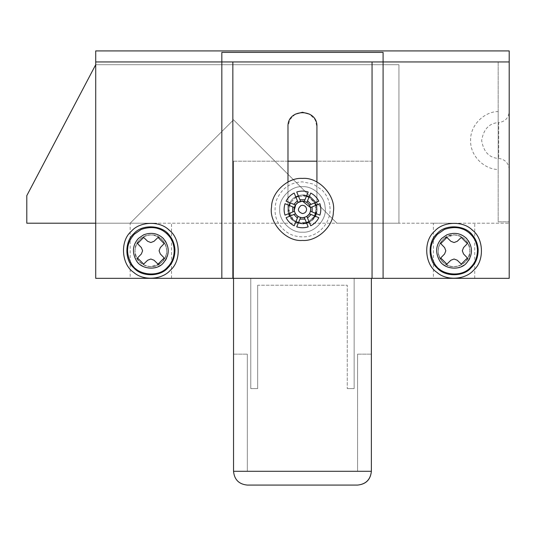 <?xml version="1.0" encoding="UTF-8"?>
<svg xmlns="http://www.w3.org/2000/svg" width="536" height="536" viewBox="0 0 536 536"><rect width="100%" height="100%" fill="white"/><g stroke="black" fill="none" stroke-linecap="round" stroke-linejoin="round"><path stroke-width="0.4" stroke-dasharray="2.68 2.01" d="M257.662 285.226L257.662 388.6L257.662 285.226L347.254 285.226L347.254 388.6L347.254 285.226L257.662 285.226M250.774 278.338L250.774 388.6L250.774 278.338L354.142 278.338L354.142 388.6L354.142 278.338L250.774 278.338M257.662 388.6L250.774 388.6L257.662 388.6M354.142 388.6L347.254 388.6L354.142 388.6M475.727 233.716C468.002 221.388 444.257 219.613 434.575 231.277C424.673 239.646 423.808 259.746 433.423 269.038C441.637 280.462 464.344 281.393 473.563 270.265C482.923 262.258 484.477 243.391 475.727 233.716C468.002 221.388 444.257 219.613 434.575 231.277C424.673 239.646 423.808 259.746 433.423 269.038C441.637 280.462 464.344 281.393 473.563 270.265C482.923 262.258 484.477 243.391 475.727 233.716M437.014 233.716C426.844 242.151 428.338 262.854 439.051 269.648C442.837 272.71 447.426 274.452 452.82 274.861C460.404 274.901 466.501 272.556 471.124 267.826C480.323 260.154 480.323 241.394 471.124 233.716C463.446 224.517 444.686 224.517 437.014 233.716M457.242 260.228L461.262 264.114L467.412 257.963L463.526 253.943L462.313 250.774L463.526 247.599L467.412 243.579L461.262 237.428L457.242 241.314L454.066 242.527L450.897 241.314L446.877 237.428L440.726 243.579L444.612 247.599L445.825 250.774L444.612 253.943L440.726 257.963L446.877 264.114L450.897 260.228L454.066 259.015L457.242 260.228L461.262 264.114L467.412 257.963L463.526 253.943L462.313 250.774L463.526 247.599L467.412 243.579L461.262 237.428L457.242 241.314L454.066 242.527L450.897 241.314L446.877 237.428L440.726 243.579L444.612 247.599L445.825 250.774L444.612 253.943L440.726 257.963L446.877 264.114L450.897 260.228L454.066 259.015L457.242 260.228M446.877 264.114L440.726 257.963M440.726 243.579L446.877 237.428M461.262 237.428L467.412 243.579M467.412 257.963L461.262 264.114M172.505 233.716C164.78 221.388 141.028 219.613 131.354 231.277C121.451 239.646 120.58 259.746 130.201 269.038C138.415 280.462 161.115 281.393 170.341 270.265C179.701 262.258 181.255 243.391 172.505 233.716C164.78 221.388 141.028 219.613 131.354 231.277C121.451 239.646 120.58 259.746 130.201 269.038C138.415 280.462 161.115 281.393 170.341 270.265C179.701 262.258 181.255 243.391 172.505 233.716M133.792 233.716C123.622 242.151 125.109 262.854 135.829 269.648C139.615 272.71 144.197 274.452 149.598 274.861C157.182 274.901 163.279 272.556 167.902 267.826C177.101 260.154 177.101 241.394 167.902 233.716C160.224 224.517 141.464 224.517 133.792 233.716M154.013 260.228L158.04 264.114L164.19 257.963L160.304 253.943L159.091 250.774L160.304 247.599L164.19 243.579L158.04 237.428L154.013 241.314L150.844 242.527L147.675 241.314L143.655 237.428L137.497 243.579L141.383 247.599L142.603 250.774L141.383 253.943L137.497 257.963L143.655 264.114L147.675 260.228L150.844 259.015L154.013 260.228L158.04 264.114L164.19 257.963L160.304 253.943L159.091 250.774L160.304 247.599L164.19 243.579L158.04 237.428L154.013 241.314L150.844 242.527L147.675 241.314L143.655 237.428L137.497 243.579L141.383 247.599L142.603 250.774L141.383 253.943L137.497 257.963L143.655 264.114L147.675 260.228L150.844 259.015L154.013 260.228M143.655 264.114L137.497 257.963M137.497 243.579L143.655 237.428M158.04 237.428L164.19 243.579M164.19 257.963L158.04 264.114M131.354 231.277C139.722 221.375 159.822 220.51 169.108 230.125M170.341 270.265C162.328 279.625 143.467 281.179 133.792 272.429M434.575 231.277C442.944 221.375 463.044 220.51 472.337 230.125M473.563 270.265C465.556 279.625 446.689 281.179 437.014 272.429M319.885 203.693L310.518 207.573L310.706 208.799M295.765 204.564L297.849 202.554M310.713 208.919C310.458 214.125 307.704 217.053 302.458 217.69C297.976 217.361 295.236 214.929 294.244 210.4M311.074 214.48L307.517 218.038L306.853 216.43L309.466 213.817L314.599 215.941L313.091 218.192C320.95 209.998 313.379 195.144 302.458 195.64L295.611 197.462L290.499 202.575L288.676 209.422L288.77 211.05C290.425 218.601 294.988 222.648 302.458 223.204L306.431 222.621L298.485 222.621L302.458 223.204L308.153 221.971L302.458 223.204C294.988 222.648 290.425 218.601 288.77 211.05L288.676 209.422L290.499 202.575L295.939 197.281L298.063 202.414L295.45 205.027L293.842 204.363L297.4 200.806M310.733 225.797L308.977 221.562L314.418 216.269L316.213 208.584C314.913 200.652 310.331 196.337 302.458 195.64C310.331 196.337 314.913 200.652 316.213 208.584L314.418 216.269L308.977 221.562L313.091 218.192L308.977 221.562L307.517 218.038M292.783 211.934L289.259 213.395L289.259 205.449L294.398 207.573L294.398 211.271L292.783 211.934L292.783 206.909M299.946 199.754L298.485 196.223L306.431 196.223L304.307 201.362L300.609 201.362L299.946 199.754L304.971 199.754M307.517 200.806L311.074 204.363L309.466 205.027L306.853 202.414L308.977 197.281L314.599 202.903L318.833 201.147M315.657 205.449L315.657 213.395L310.518 211.271L310.518 207.573M293.842 204.363L290.318 202.903L288.676 209.422L293.098 219.539L290.318 215.941L295.45 213.817L298.063 216.43L297.4 218.038L293.842 214.48M293.098 219.539L295.939 221.562L293.098 219.539M302.458 240.436C316.769 241.615 333.325 226.788 333.372 211.854M302.458 178.414C288.147 177.235 271.591 192.055 271.544 206.99M300.609 217.482L304.307 217.482L304.971 219.097L299.946 219.097L300.609 217.482M296.73 226.855L299.946 219.097M304.971 219.097L308.187 226.855M297.4 218.038L294.184 225.797M311.074 204.363L314.599 202.903M312.126 206.909L312.126 211.934M308.187 191.995L306.431 196.223M308.977 197.281L310.733 193.047M294.184 193.047L295.939 197.281M298.485 196.223L296.73 191.995M286.083 217.696L290.318 215.941M289.259 213.395L285.025 215.15M314.599 215.941L318.833 217.696M319.885 215.15L315.657 213.395M285.025 203.693L289.259 205.449M290.318 202.903L286.083 201.147M302.458 217.69L303.235 217.656M295.45 213.817L298.063 216.43M310.692 210.199L310.726 209.422M309.466 205.027L306.853 202.414M509.2 61.948L509.2 278.338L509.2 61.948L383.086 61.948L383.086 278.338L509.2 278.338L509.2 61.948L498.172 61.948L498.172 221.83L509.2 221.83L498.172 221.83L498.172 61.948L509.2 61.948L383.086 61.948L383.086 278.338L372.058 278.338L372.058 61.948L372.058 278.338L509.2 278.338L372.058 278.338L372.058 61.948L232.852 61.948L232.852 278.338L232.852 61.948L232.852 278.338L221.83 278.338L372.058 278.338L232.852 278.338L232.852 61.948L372.058 61.948L231.378 61.948L383.086 61.948L383.086 52.394L383.086 61.948L509.2 61.948L509.2 221.83L509.2 50.92L95.716 50.92L95.716 61.948L232.852 61.948L221.83 61.948L221.83 52.394L221.83 61.948L383.086 61.948L383.086 52.394L221.83 52.394L221.83 61.948L95.716 61.948L95.716 278.338L221.83 278.338L95.716 278.338L95.716 223.204L509.2 223.204L95.716 223.204L130.174 223.204L233.542 119.836L336.916 223.204L398.938 223.204L398.938 64.702L95.716 64.702L26.8 195.64L26.8 223.204L130.174 223.204L233.542 119.836L336.916 223.204L398.938 223.204L398.938 64.702L95.716 64.702M150.844 266.62C141.29 265.615 136.003 260.329 134.998 250.774C136.003 241.213 141.29 235.927 150.844 234.922C154.938 234.869 158.71 236.45 162.153 239.659C152.968 229.04 134.442 237.502 134.998 250.774C134.415 263.143 151.125 271.899 160.579 263.283L150.844 266.62C147.454 266.673 144.184 265.541 141.042 263.223C128.72 254.54 136.807 234.359 150.844 234.922C163.641 234.359 172.277 251.907 162.716 261.273L162.716 261.273C159.199 264.891 155.246 266.673 150.844 266.62M160.579 263.283C164.693 259.719 166.73 255.545 166.696 250.774C166.75 246.774 165.235 243.069 162.153 239.659C168.733 247.9 168.21 255.773 160.579 263.283M134.998 250.774C136.003 241.213 141.29 235.927 150.844 234.922C160.405 235.927 165.691 241.213 166.696 250.774C166.75 254.473 165.423 257.977 162.716 261.273C155.849 267.725 148.626 268.375 141.042 263.223C136.975 259.659 134.958 255.511 134.998 250.774M454.066 234.922C463.627 235.927 468.913 241.213 469.918 250.774C468.913 260.329 463.627 265.615 454.066 266.62C449.972 266.673 446.207 265.092 442.763 261.883C451.949 272.509 470.474 264.04 469.918 250.774C470.501 238.399 453.784 229.643 444.337 238.259L454.066 234.922C466.863 234.359 475.499 251.907 465.938 261.273L465.938 261.273C462.421 264.891 458.468 266.673 454.066 266.62C450.675 266.673 447.406 265.541 444.264 263.223C431.942 254.54 440.029 234.359 454.066 234.922M444.337 238.259C440.224 241.823 438.18 245.997 438.22 250.774C438.167 254.768 439.681 258.473 442.763 261.883C436.177 253.642 436.706 245.769 444.337 238.259M438.22 250.774C439.225 241.213 444.512 235.927 454.066 234.922C463.627 235.927 468.913 241.213 469.918 250.774C469.972 254.473 468.645 257.977 465.938 261.273C459.071 267.725 451.848 268.375 444.264 263.223C440.197 259.659 438.18 255.511 438.22 250.774M509.2 141.598L509.2 111.562L509.2 141.598M498.172 169.45L498.172 111.562L498.172 169.45C485.18 169.617 470.099 156.626 470.608 140.506C470.099 124.386 485.187 111.401 498.172 111.562M295.222 114.195L289.788 119.729L287.986 126.724L287.986 181.992M316.93 181.992L316.93 209.422C317.815 228.095 287.102 228.095 287.986 209.422C288.904 218.152 293.728 222.976 302.458 223.894C311.182 222.976 316.005 218.152 316.93 209.422L316.93 126.724L315.128 119.729L309.694 114.195M287.986 126.724C287.102 108.058 317.815 108.058 316.93 126.724L316.93 209.422C316.005 218.152 311.182 222.976 302.458 223.894C293.728 222.976 288.904 218.152 287.986 209.422L287.986 126.724C287.102 108.058 317.815 108.058 316.93 126.724L316.93 209.422C317.815 228.095 287.102 228.095 287.986 209.422L287.986 126.724M95.716 61.948L95.716 278.338L95.716 61.948L221.83 61.948L221.83 278.338L221.83 61.948L221.83 278.338L372.058 278.338L372.058 61.948L383.086 61.948L383.086 278.338M95.716 223.204L95.716 278.338L509.2 278.338L95.716 278.338L221.83 278.338L221.83 61.948L221.83 278.338M316.83 211.13C318.538 203.687 310.384 194.213 302.458 194.95C294.19 195.687 289.373 200.216 288.013 208.538C288.455 217.656 293.272 222.775 302.458 223.894C310.304 223.311 315.088 219.056 316.83 211.13C318.538 203.687 310.384 194.213 302.458 194.95C294.19 195.687 289.373 200.216 288.013 208.538C288.455 217.656 293.272 222.775 302.458 223.894C310.304 223.311 315.088 219.056 316.83 211.13M302.458 194.95C310.257 195.519 315.041 199.747 316.816 207.626C315.041 199.747 310.257 195.519 302.458 194.95C293.661 195.901 288.837 200.766 287.986 209.549C288.837 200.766 293.661 195.901 302.458 194.95M287.986 209.549C288.971 218.219 293.795 223.003 302.458 223.894C293.795 223.003 288.971 218.219 287.986 209.549M316.816 207.626C318.585 215.09 310.418 224.638 302.458 223.894C310.418 224.638 318.585 215.09 316.816 207.626M247.324 485.08L357.586 485.08M247.324 471.298L247.324 354.142L247.324 471.298L233.542 471.298L247.324 471.298M233.542 354.142L247.324 354.142L233.542 354.142L233.542 471.298L233.542 354.142M233.542 278.338L233.542 471.298L371.374 471.298L233.542 471.298L233.542 161.182L233.542 471.298L371.374 471.298L357.586 471.298L357.586 354.142L357.586 471.298L371.374 471.298L371.374 278.338M357.586 354.142L371.374 354.142L357.586 354.142M316.93 161.182L287.986 161.182M233.542 161.182L371.374 161.182L233.542 161.182M153.289 223.204L130.174 223.204L153.289 223.204M130.174 278.338L171.52 278.338L130.174 278.338L130.174 223.204M456.511 223.204L433.396 223.204L456.511 223.204M433.396 278.338L474.742 278.338L433.396 278.338L433.396 223.204M509.2 223.204L509.2 278.338L509.2 223.204M452.853 274.144C460.216 274.184 466.132 271.906 470.615 267.323C481.053 258.6 478.688 237.461 467.225 231.411C456.303 225.381 446.401 226.319 437.517 234.225L432.713 241.2C428.874 252.731 431.132 262.024 439.5 269.085C443.172 272.06 447.62 273.749 452.853 274.144M438.1 243.612C435.373 251.25 436.572 257.762 441.698 263.143C449.945 269.822 458.193 269.822 466.441 263.143C474.246 256.623 472.477 240.818 463.901 236.296C455.734 231.787 448.337 232.49 441.698 238.399L438.1 243.612M149.631 274.144C156.988 274.184 162.911 271.906 167.393 267.323C177.831 258.6 175.466 237.461 164.003 231.411C153.075 225.381 143.179 226.319 134.295 234.225L129.491 241.2C125.645 252.731 127.91 262.024 136.278 269.085C139.943 272.06 144.398 273.749 149.631 274.144M134.878 243.612C132.151 251.25 133.35 257.762 138.469 263.143C146.723 269.822 154.971 269.822 163.219 263.143C171.024 256.623 169.255 240.818 160.679 236.296C152.512 231.787 145.109 232.49 138.469 238.399L134.878 243.612M325.044 206.796C327.697 218.48 314.88 233.328 302.458 232.162C291.209 233.18 278.7 220.671 279.718 209.422C278.7 198.173 291.209 185.664 302.458 186.682C312.615 185.885 324.541 196.035 325.044 206.796C327.697 218.48 314.88 233.328 302.458 232.162C291.209 233.18 278.7 220.671 279.718 209.422C278.7 198.173 291.209 185.664 302.458 186.682C312.615 185.885 324.541 196.035 325.044 206.796M509.2 169.45C508.597 163.024 505.1 159.353 498.715 158.442C489.301 157.932 483.606 151.956 481.636 140.506C483.606 129.062 489.301 123.086 498.715 122.576L498.715 158.442L498.715 122.576C505.1 121.665 508.597 117.994 509.2 111.562M372.058 61.948L372.058 278.338M232.852 61.948L232.852 278.338M329.841 206.239C331.945 220.477 320.608 234.909 306.853 236.637C296.917 237.683 288.891 235.043 282.767 228.711C275.363 221.214 273.28 211.673 276.516 200.095C281.614 188.411 290.264 182.334 302.458 181.858L313.098 183.995L321.995 189.979C326.511 194.682 329.124 200.102 329.841 206.239M171.52 278.338L171.52 223.204M474.742 278.338L474.742 223.204"/><path stroke-width="0.8" d="M133.792 272.429C121.464 264.704 119.682 240.959 131.354 231.277C139.722 221.375 159.822 220.51 169.108 230.125C180.538 238.339 181.463 261.045 170.341 270.265C162.328 279.625 143.467 281.179 133.792 272.429C121.464 264.704 119.682 240.959 131.354 231.277M169.108 230.125C180.538 238.339 181.463 261.045 170.341 270.265M133.792 233.716C142.221 223.546 162.931 225.04 169.724 235.76C172.786 239.538 174.522 244.128 174.93 249.521C174.97 257.106 172.632 263.21 167.902 267.826C160.224 277.025 141.464 277.025 133.792 267.826C124.587 260.154 124.587 241.394 133.792 233.716M164.19 243.579L160.304 247.599L159.091 250.774L160.304 253.943L164.19 257.963L158.04 264.114L154.013 260.228L150.844 259.015L147.675 260.228L143.655 264.114L137.497 257.963L141.383 253.943L142.603 250.774L141.383 247.599L137.497 243.579L143.655 237.428L147.675 241.314L150.844 242.527L154.013 241.314L158.04 237.428L164.19 243.579L160.304 247.599L159.091 250.774L160.304 253.943L164.19 257.963M143.655 237.428L147.675 241.314L150.844 242.527L154.013 241.314L158.04 237.428M137.497 257.963L141.383 253.943L142.603 250.774L141.383 247.599L137.497 243.579M158.04 264.114L154.013 260.228L150.844 259.015L147.675 260.228L143.655 264.114M437.014 272.429C424.686 264.704 422.911 240.959 434.575 231.277C442.944 221.375 463.044 220.51 472.337 230.125C483.76 238.339 484.691 261.045 473.563 270.265C465.556 279.625 446.689 281.179 437.014 272.429C424.686 264.704 422.911 240.959 434.575 231.277M472.337 230.125C483.76 238.339 484.691 261.045 473.563 270.265M437.014 233.716C445.443 223.546 466.153 225.04 472.946 235.76C476.008 239.538 477.743 244.128 478.159 249.521C478.199 257.106 475.854 263.21 471.124 267.826C463.446 277.025 444.686 277.025 437.014 267.826C427.815 260.154 427.815 241.394 437.014 233.716M467.412 243.579L463.526 247.599L462.313 250.774L463.526 253.943L467.412 257.963L461.262 264.114L457.242 260.228L454.066 259.015L450.897 260.228L446.877 264.114L440.726 257.963L444.612 253.943L445.825 250.774L444.612 247.599L440.726 243.579L446.877 237.428L450.897 241.314L454.066 242.527L457.242 241.314L461.262 237.428L467.412 243.579L463.526 247.599L462.313 250.774L463.526 253.943L467.412 257.963M446.877 237.428L450.897 241.314L454.066 242.527L457.242 241.314L461.262 237.428M440.726 257.963L444.612 253.943L445.825 250.774L444.612 247.599L440.726 243.579M461.262 264.114L457.242 260.228L454.066 259.015L450.897 260.228L446.877 264.114M299.55 201.683L302.458 201.154C307.182 201.57 309.935 204.162 310.713 208.919C310.458 214.125 307.704 217.053 302.458 217.69C297.976 217.361 295.236 214.929 294.244 210.4C293.902 206.514 295.671 203.606 299.55 201.683M301.004 205.549L302.458 205.288C304.817 205.496 306.197 206.789 306.585 209.167C306.458 211.774 305.085 213.241 302.458 213.556C297.621 211.727 297.138 209.053 301.004 205.549M297.849 202.554L302.458 201.154L310.518 207.573L312.126 206.909L312.126 211.934L310.518 211.271L310.692 210.199M294.244 210.4L295.765 204.564M295.939 197.281L298.485 196.223M308.977 221.562L306.431 222.621L308.977 221.562M289.259 213.395L290.318 215.941M290.318 202.903L289.259 205.449M308.977 197.281L306.431 196.223M315.657 205.449L314.599 202.903M314.599 215.941L315.657 213.395M295.939 221.562L298.485 222.621L295.939 221.562M302.458 240.436C316.769 241.615 333.325 226.788 333.372 211.854C336.26 196.136 318.887 176.867 302.458 178.414C288.147 177.235 271.591 192.055 271.544 206.99C268.657 222.708 286.03 241.977 302.458 240.436C286.03 241.977 268.657 222.708 271.544 206.99M333.372 211.854C336.26 196.136 318.887 176.867 302.458 178.414M312.126 211.934L319.885 215.15C321.104 211.331 321.104 207.512 319.885 203.693L312.126 206.909M309.466 205.027L318.833 201.147C316.997 197.583 314.297 194.883 310.733 193.047L307.517 200.806L311.074 204.363M308.187 191.995L304.307 201.362L300.609 201.362L296.73 191.995C300.549 190.776 304.368 190.776 308.187 191.995M306.853 202.414L307.517 200.806M294.184 193.047L298.063 202.414L295.45 205.027L286.083 201.147C287.919 197.583 290.619 194.883 294.184 193.047M298.063 216.43L294.184 225.797C290.619 223.961 287.919 221.261 286.083 217.696L295.45 213.817M294.231 208.584L294.398 211.271L285.025 215.15C283.805 211.331 283.805 207.512 285.025 203.693L294.398 207.573L294.251 208.404M303.235 217.656L304.307 217.482L308.187 226.855C304.368 228.075 300.549 228.075 296.73 226.855L300.609 217.482L302.458 217.69M310.733 225.797L306.853 216.43L309.466 213.817L318.833 217.696C316.997 221.261 314.297 223.961 310.733 225.797M311.074 214.48L307.517 218.038M304.971 219.097L299.946 219.097M297.4 218.038L293.842 214.48M292.783 211.934L292.783 206.909M293.842 204.363L297.4 200.806M299.946 199.754L304.971 199.754M310.726 209.422L310.518 207.573M95.716 64.702L26.8 195.64L26.8 223.204L95.716 223.204M287.986 181.992L287.986 126.724C287.102 108.058 317.815 108.058 316.93 126.724L316.93 181.992M309.694 114.195L302.458 112.252L295.222 114.195M221.83 52.394L221.83 278.338L509.2 278.338L509.2 61.948L383.086 61.948L383.086 52.394L221.83 52.394M509.2 61.948L509.2 50.92L95.716 50.92L95.716 278.338L221.83 278.338M95.716 61.948L232.852 61.948L232.852 278.338M232.852 61.948L383.086 61.948L383.086 278.338M357.586 485.08C365.961 484.263 370.557 479.666 371.374 471.298C370.497 479.606 365.9 484.202 357.586 485.08L247.324 485.08C238.956 484.263 234.359 479.666 233.542 471.298C234.359 479.666 238.956 484.263 247.324 485.08L357.586 485.08M233.542 278.338L233.542 471.298L371.374 471.298L371.374 278.338M287.986 161.182L316.93 161.182M174.22 249.555C174.26 256.918 171.982 262.834 167.393 267.323C158.669 277.755 137.531 275.397 131.488 263.926C125.458 253.005 126.396 243.103 134.295 234.225L141.269 229.415C152.8 225.576 162.1 227.834 169.162 236.202C172.136 239.873 173.818 244.322 174.22 249.555M143.688 234.802C151.32 232.075 157.832 233.274 163.219 238.399C169.892 246.647 169.892 254.895 163.219 263.143C156.7 270.948 140.894 269.179 136.372 260.61C131.863 252.443 132.56 245.039 138.469 238.399L143.688 234.802M477.442 249.555C477.482 256.918 475.204 262.834 470.615 267.323C461.891 277.755 440.76 275.397 434.709 263.926C428.679 253.005 429.617 243.103 437.517 234.225L444.491 229.415C456.022 225.576 465.322 227.834 472.383 236.202C475.358 239.873 477.047 244.322 477.442 249.555M446.91 234.802C454.548 232.075 461.054 233.274 466.441 238.399C473.12 246.647 473.12 254.895 466.441 263.143C459.922 270.948 444.116 269.179 439.594 260.61C435.085 252.443 435.788 245.039 441.698 238.399L446.91 234.802M372.058 61.948L372.058 278.338"/></g></svg>
